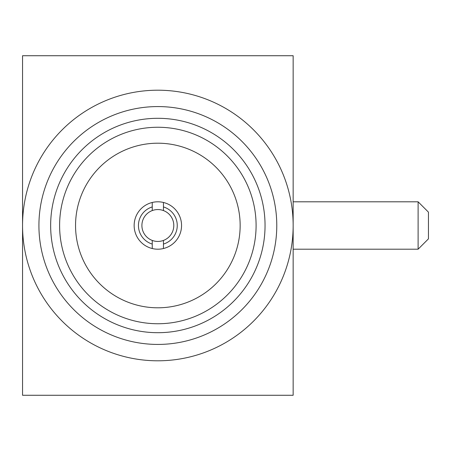 <?xml version="1.0" encoding="UTF-8"?>
<svg xmlns="http://www.w3.org/2000/svg" width="451" height="451" viewBox="0 0 451 451"><rect width="100%" height="100%" fill="white"/><g stroke="black" fill="none" stroke-linecap="round" stroke-linejoin="round"><path stroke-width="0.68" d="M22.55 55.727L22.55 395.273L293.15 395.273L293.15 55.727L22.55 55.727M418.111 201.8L428.45 212.145L428.45 238.855L418.111 249.2L418.111 201.8L293.15 201.8M157.85 360.8A135.3 135.3 0 0 0 293.15 225.5A135.3 135.3 0 0 0 157.85 90.2A135.3 135.3 0 0 0 22.55 225.5A135.3 135.3 0 0 0 157.85 360.8M157.85 106.571A118.929 118.929 0 0 1 276.779 225.5A118.929 118.929 0 0 1 157.85 344.429A118.929 118.929 0 0 1 38.921 225.5A118.929 118.929 0 0 1 157.85 106.571M157.85 332.697A107.197 107.197 0 0 1 50.653 225.5A107.197 107.197 0 0 1 157.85 118.303A107.197 107.197 0 0 1 265.047 225.5A107.197 107.197 0 0 1 157.85 332.697M157.85 323.745A98.245 98.245 0 0 1 59.605 225.5A98.245 98.245 0 0 1 157.85 127.255A98.245 98.245 0 0 1 256.095 225.5A98.245 98.245 0 0 1 157.85 323.745M157.85 307.802A82.302 82.302 0 0 1 75.548 225.5A82.302 82.302 0 0 1 157.85 143.198A82.302 82.302 0 0 1 240.152 225.5A82.302 82.302 0 0 1 157.85 307.802M163.454 248.529A23.7 23.7 0 0 0 163.454 202.471L163.454 206.936A19.387 19.387 0 0 1 163.454 244.064L163.454 248.529A23.7 23.7 0 0 1 152.246 248.529L152.246 244.064A19.387 19.387 0 0 1 152.246 206.936L152.246 210.572A15.943 15.943 0 0 0 152.246 240.428L152.246 244.064M163.454 202.471A23.7 23.7 0 0 0 134.15 225.5A23.7 23.7 0 0 0 152.246 248.529M152.246 202.471L152.246 206.936M163.454 244.064L163.454 240.428A15.943 15.943 0 0 0 163.454 210.572L163.454 206.936M152.246 240.428A15.943 15.943 0 0 0 163.454 240.428M163.454 210.572A15.943 15.943 0 0 0 152.246 210.572M418.111 249.2L293.15 249.2"/></g></svg>
